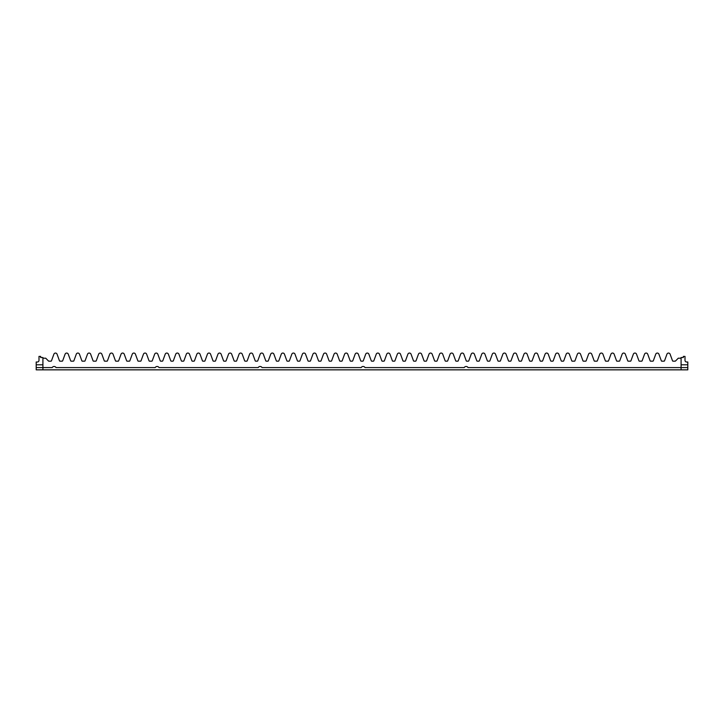 <?xml version="1.0" encoding="UTF-8"?>
<svg xmlns="http://www.w3.org/2000/svg" width="724" height="724" viewBox="0 0 724 724"><rect width="100%" height="100%" fill="white"/><g stroke="black" fill="none" stroke-linecap="round" stroke-linejoin="round"><path stroke-width="1.09" d="M36.2 367.602L36.2 364.806L42.915 364.806L42.915 367.602L52.173 367.602A2.235 2.235 0 0 1 56.056 367.602L155.18 367.602A2.235 2.235 0 0 1 159.054 367.602L258.178 367.602A2.235 2.235 0 0 1 262.061 367.602L361.176 367.602A2.235 2.235 0 0 1 365.059 367.602L464.184 367.602A2.235 2.235 0 0 1 468.057 367.602L681.085 367.602L681.085 369.846L42.915 369.846L42.915 367.602L36.2 367.602L36.2 369.846L42.915 369.846M42.915 358.199L45.721 358.199L48.427 360.932A0.561 0.561 0 0 0 48.888 361.167L50.951 361.167A0.561 0.561 0 0 0 51.476 360.796L53.902 354.154A1.683 1.683 0 0 1 57.051 354.154L59.468 360.796A0.561 0.561 0 0 0 60.002 361.167L62.146 361.167A0.561 0.561 0 0 0 62.671 360.796L65.097 354.154A1.683 1.683 0 0 1 68.246 354.154L70.671 360.796A0.561 0.561 0 0 0 71.196 361.167L73.341 361.167A0.561 0.561 0 0 0 73.875 360.796L76.291 354.154A1.683 1.683 0 0 1 79.45 354.154L81.866 360.796A0.561 0.561 0 0 0 82.391 361.167L84.545 361.167A0.561 0.561 0 0 0 85.07 360.796L87.486 354.154A1.683 1.683 0 0 1 90.645 354.154L93.061 360.796A0.561 0.561 0 0 0 93.586 361.167L95.74 361.167A0.561 0.561 0 0 0 96.265 360.796L98.681 354.154A1.683 1.683 0 0 1 101.84 354.154L104.256 360.796A0.561 0.561 0 0 0 104.781 361.167L106.935 361.167A0.561 0.561 0 0 0 107.46 360.796L109.876 354.154A1.683 1.683 0 0 1 113.035 354.154L115.451 360.796A0.561 0.561 0 0 0 115.976 361.167L118.13 361.167A0.561 0.561 0 0 0 118.655 360.796L121.071 354.154A1.683 1.683 0 0 1 124.229 354.154L126.646 360.796A0.561 0.561 0 0 0 127.171 361.167L129.325 361.167A0.561 0.561 0 0 0 129.849 360.796L132.266 354.154A1.683 1.683 0 0 1 135.424 354.154L137.841 360.796A0.561 0.561 0 0 0 138.365 361.167L140.519 361.167A0.561 0.561 0 0 0 141.044 360.796L143.461 354.154A1.683 1.683 0 0 1 146.619 354.154L149.035 360.796A0.561 0.561 0 0 0 149.569 361.167L151.714 361.167A0.561 0.561 0 0 0 152.239 360.796L154.665 354.154A1.683 1.683 0 0 1 157.814 354.154L160.239 360.796A0.561 0.561 0 0 0 160.764 361.167L162.267 361.167A0.561 0.561 0 0 0 162.791 360.796L165.217 354.154A1.683 1.683 0 0 1 168.366 354.154L170.783 360.796A0.561 0.561 0 0 0 171.317 361.167L172.819 361.167A0.561 0.561 0 0 0 173.344 360.796L175.76 354.154A1.683 1.683 0 0 1 178.918 354.154L181.335 360.796A0.561 0.561 0 0 0 181.869 361.167L183.371 361.167A0.561 0.561 0 0 0 183.896 360.796L186.312 354.154A1.683 1.683 0 0 1 189.471 354.154L191.887 360.796A0.561 0.561 0 0 0 192.412 361.167L193.923 361.167A0.561 0.561 0 0 0 194.448 360.796L196.865 354.154A1.683 1.683 0 0 1 200.023 354.154L202.439 360.796A0.561 0.561 0 0 0 202.964 361.167L204.476 361.167A0.561 0.561 0 0 0 205.001 360.796L207.417 354.154A1.683 1.683 0 0 1 210.575 354.154L212.992 360.796A0.561 0.561 0 0 0 213.517 361.167L215.028 361.167A0.561 0.561 0 0 0 215.553 360.796L217.969 354.154A1.683 1.683 0 0 1 221.128 354.154L223.544 360.796A0.561 0.561 0 0 0 224.069 361.167L225.58 361.167A0.561 0.561 0 0 0 226.105 360.796L228.522 354.154A1.683 1.683 0 0 1 231.68 354.154L234.096 360.796A0.561 0.561 0 0 0 234.621 361.167L236.133 361.167A0.561 0.561 0 0 0 236.657 360.796L239.074 354.154A1.683 1.683 0 0 1 242.232 354.154L244.649 360.796A0.561 0.561 0 0 0 245.174 361.167L246.685 361.167A0.561 0.561 0 0 0 247.21 360.796L249.626 354.154A1.683 1.683 0 0 1 252.785 354.154L255.201 360.796A0.561 0.561 0 0 0 255.726 361.167L257.237 361.167A0.561 0.561 0 0 0 257.762 360.796L260.178 354.154A1.683 1.683 0 0 1 263.337 354.154L265.753 360.796A0.561 0.561 0 0 0 266.278 361.167L267.789 361.167A0.561 0.561 0 0 0 268.314 360.796L270.731 354.154A1.683 1.683 0 0 1 273.889 354.154L276.306 360.796A0.561 0.561 0 0 0 276.83 361.167L278.342 361.167A0.561 0.561 0 0 0 278.867 360.796L281.283 354.154A1.683 1.683 0 0 1 284.442 354.154L286.858 360.796A0.561 0.561 0 0 0 287.383 361.167L288.894 361.167A0.561 0.561 0 0 0 289.419 360.796L291.835 354.154A1.683 1.683 0 0 1 294.994 354.154L297.41 360.796A0.561 0.561 0 0 0 297.935 361.167L299.446 361.167A0.561 0.561 0 0 0 299.971 360.796L302.388 354.154A1.683 1.683 0 0 1 305.546 354.154L307.962 360.796A0.561 0.561 0 0 0 308.487 361.167L309.999 361.167A0.561 0.561 0 0 0 310.524 360.796L312.94 354.154A1.683 1.683 0 0 1 316.098 354.154L318.515 360.796A0.561 0.561 0 0 0 319.04 361.167L320.542 361.167A0.561 0.561 0 0 0 321.076 360.796L323.492 354.154A1.683 1.683 0 0 1 326.651 354.154L329.067 360.796A0.561 0.561 0 0 0 329.592 361.167L331.094 361.167A0.561 0.561 0 0 0 331.628 360.796L334.045 354.154A1.683 1.683 0 0 1 337.194 354.154L339.619 360.796A0.561 0.561 0 0 0 340.144 361.167L341.647 361.167A0.561 0.561 0 0 0 342.181 360.796L344.597 354.154A1.683 1.683 0 0 1 347.746 354.154L350.172 360.796A0.561 0.561 0 0 0 350.697 361.167L352.199 361.167A0.561 0.561 0 0 0 352.724 360.796L355.149 354.154A1.683 1.683 0 0 1 358.299 354.154L360.724 360.796A0.561 0.561 0 0 0 361.249 361.167L362.751 361.167A0.561 0.561 0 0 0 363.276 360.796L365.701 354.154A1.683 1.683 0 0 1 368.851 354.154L371.276 360.796A0.561 0.561 0 0 0 371.801 361.167L373.303 361.167A0.561 0.561 0 0 0 373.828 360.796L376.254 354.154A1.683 1.683 0 0 1 379.403 354.154L381.82 360.796A0.561 0.561 0 0 0 382.353 361.167L383.856 361.167A0.561 0.561 0 0 0 384.381 360.796L386.806 354.154A1.683 1.683 0 0 1 389.955 354.154L392.372 360.796A0.561 0.561 0 0 0 392.906 361.167L394.408 361.167A0.561 0.561 0 0 0 394.933 360.796L397.349 354.154A1.683 1.683 0 0 1 400.508 354.154L402.924 360.796A0.561 0.561 0 0 0 403.458 361.167L404.96 361.167A0.561 0.561 0 0 0 405.485 360.796L407.902 354.154A1.683 1.683 0 0 1 411.06 354.154L413.476 360.796A0.561 0.561 0 0 0 414.001 361.167L415.513 361.167A0.561 0.561 0 0 0 416.038 360.796L418.454 354.154A1.683 1.683 0 0 1 421.612 354.154L424.029 360.796A0.561 0.561 0 0 0 424.554 361.167L426.065 361.167A0.561 0.561 0 0 0 426.59 360.796L429.006 354.154A1.683 1.683 0 0 1 432.165 354.154L434.581 360.796A0.561 0.561 0 0 0 435.106 361.167L436.617 361.167A0.561 0.561 0 0 0 437.142 360.796L439.558 354.154A1.683 1.683 0 0 1 442.717 354.154L445.133 360.796A0.561 0.561 0 0 0 445.658 361.167L447.17 361.167A0.561 0.561 0 0 0 447.694 360.796L450.111 354.154A1.683 1.683 0 0 1 453.269 354.154L455.686 360.796A0.561 0.561 0 0 0 456.211 361.167L457.722 361.167A0.561 0.561 0 0 0 458.247 360.796L460.663 354.154A1.683 1.683 0 0 1 463.822 354.154L466.238 360.796A0.561 0.561 0 0 0 466.763 361.167L468.274 361.167A0.561 0.561 0 0 0 468.799 360.796L471.215 354.154A1.683 1.683 0 0 1 474.374 354.154L476.79 360.796A0.561 0.561 0 0 0 477.315 361.167L478.826 361.167A0.561 0.561 0 0 0 479.351 360.796L481.768 354.154A1.683 1.683 0 0 1 484.926 354.154L487.343 360.796A0.561 0.561 0 0 0 487.867 361.167L489.379 361.167A0.561 0.561 0 0 0 489.904 360.796L492.32 354.154A1.683 1.683 0 0 1 495.478 354.154L497.895 360.796A0.561 0.561 0 0 0 498.42 361.167L499.931 361.167A0.561 0.561 0 0 0 500.456 360.796L502.872 354.154A1.683 1.683 0 0 1 506.031 354.154L508.447 360.796A0.561 0.561 0 0 0 508.972 361.167L510.483 361.167A0.561 0.561 0 0 0 511.008 360.796L513.425 354.154A1.683 1.683 0 0 1 516.583 354.154L518.999 360.796A0.561 0.561 0 0 0 519.524 361.167L521.036 361.167A0.561 0.561 0 0 0 521.561 360.796L523.977 354.154A1.683 1.683 0 0 1 527.135 354.154L529.552 360.796A0.561 0.561 0 0 0 530.077 361.167L531.588 361.167A0.561 0.561 0 0 0 532.113 360.796L534.529 354.154A1.683 1.683 0 0 1 537.688 354.154L540.104 360.796A0.561 0.561 0 0 0 540.629 361.167L542.131 361.167A0.561 0.561 0 0 0 542.665 360.796L545.082 354.154A1.683 1.683 0 0 1 548.24 354.154L550.656 360.796A0.561 0.561 0 0 0 551.181 361.167L552.684 361.167A0.561 0.561 0 0 0 553.217 360.796L555.634 354.154A1.683 1.683 0 0 1 558.783 354.154L561.209 360.796A0.561 0.561 0 0 0 561.734 361.167L563.236 361.167A0.561 0.561 0 0 0 563.761 360.796L566.186 354.154A1.683 1.683 0 0 1 569.336 354.154L571.761 360.796A0.561 0.561 0 0 0 572.286 361.167L574.431 361.167A0.561 0.561 0 0 0 574.965 360.796L577.381 354.154A1.683 1.683 0 0 1 580.539 354.154L582.956 360.796A0.561 0.561 0 0 0 583.481 361.167L585.635 361.167A0.561 0.561 0 0 0 586.159 360.796L588.576 354.154A1.683 1.683 0 0 1 591.734 354.154L594.151 360.796A0.561 0.561 0 0 0 594.676 361.167L596.829 361.167A0.561 0.561 0 0 0 597.354 360.796L599.771 354.154A1.683 1.683 0 0 1 602.929 354.154L605.345 360.796A0.561 0.561 0 0 0 605.87 361.167L608.024 361.167A0.561 0.561 0 0 0 608.549 360.796L610.966 354.154A1.683 1.683 0 0 1 614.124 354.154L616.54 360.796A0.561 0.561 0 0 0 617.065 361.167L619.219 361.167A0.561 0.561 0 0 0 619.744 360.796L622.16 354.154A1.683 1.683 0 0 1 625.319 354.154L627.735 360.796A0.561 0.561 0 0 0 628.26 361.167L630.414 361.167A0.561 0.561 0 0 0 630.939 360.796L633.355 354.154A1.683 1.683 0 0 1 636.514 354.154L638.93 360.796A0.561 0.561 0 0 0 639.455 361.167L641.609 361.167A0.561 0.561 0 0 0 642.134 360.796L644.55 354.154A1.683 1.683 0 0 1 647.709 354.154L650.125 360.796A0.561 0.561 0 0 0 650.659 361.167L652.804 361.167A0.561 0.561 0 0 0 653.329 360.796L655.754 354.154A1.683 1.683 0 0 1 658.903 354.154L661.329 360.796A0.561 0.561 0 0 0 661.854 361.167L663.999 361.167A0.561 0.561 0 0 0 664.532 360.796L666.949 354.154A1.683 1.683 0 0 1 670.098 354.154L672.524 360.796A0.561 0.561 0 0 0 673.049 361.167L675.112 361.167A0.561 0.561 0 0 0 675.573 360.932L678.279 358.199L681.085 358.199M681.085 364.806L687.8 364.806L687.8 362.009L686.678 362.009A1.683 1.683 0 0 1 685.004 360.326L685.004 356.407L683.32 356.407L683.32 357.529L681.085 357.529L681.085 367.602L687.8 367.602L687.8 369.846L681.085 369.846M687.8 364.806L687.8 367.602M36.2 364.806L36.2 362.009L37.322 362.009A1.683 1.683 0 0 0 38.996 360.326L38.996 356.407L40.68 356.407L40.68 357.529L42.915 357.529L42.915 364.806"/></g></svg>
